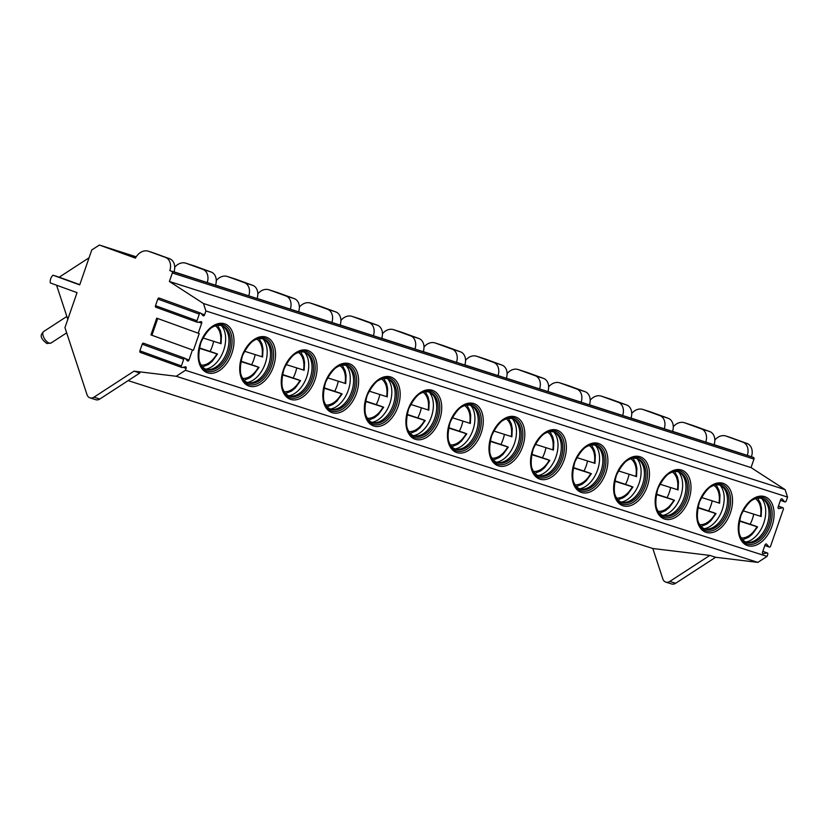 <?xml version="1.0" encoding="UTF-8"?>
<svg xmlns="http://www.w3.org/2000/svg" width="829" height="829" viewBox="0 0 829 829"><rect width="100%" height="100%" fill="white"/><g stroke="black" fill="none" stroke-linecap="round" stroke-linejoin="round"><path stroke-width="1.24" d="M198.224 333.217L156.733 318.149L150.94 334.926L193.426 350.315L199.229 333.538L198.224 333.217L201.685 323.206A1.368 0.87 -70 0 0 200.991 321.631L197.696 322.315A1.368 0.87 110 0 1 197.001 320.74L155.5 305.673A1.368 0.87 110 0 0 156.194 307.248M185.53 358.75L188.981 360.004L192.432 349.993M89.066 257.778L59.947 276.71A6.829 5.254 -72.3 0 0 59.284 277.207L53.046 275.218A6.829 5.254 -72.3 0 0 50.341 282.948L77.035 292.637L64.952 327.61L86.993 394.645A6.829 5.254 -72.3 0 0 89.978 397.847A6.829 5.254 -72.3 0 0 93.978 397.174L134.008 371.154L176.235 376.273L185.427 370.294L186.09 368.377A1.368 0.87 -70 0 0 185.385 366.812L182.1 367.485A1.368 0.87 110 0 1 181.396 365.921L139.904 350.854A1.368 0.87 110 0 0 140.598 352.418M53.046 275.218L79.708 284.896L91.76 249.985L99.376 245.032L136.205 256.824M201.126 313.58L204.576 314.833L205.913 310.958L203.468 303.518L169.396 281.466L172.328 272.969A1.368 1.047 -72.3 0 0 171.79 271.321L169.81 270.606A10.922 8.404 -72.3 0 0 165.479 257.415L148.681 251.311A13.658 10.508 -72.3 0 0 148.381 251.218A13.658 10.508 -72.3 0 0 135.428 258.13L99.376 245.032M150.94 334.926L151.935 335.248L157.717 318.502M204.576 314.833A1.368 0.87 -70 0 1 203.043 315.683L200.825 313.248A1.368 0.87 110 0 0 199.292 314.098L197.001 320.74M205.913 310.958L787.55 497.079L785.104 489.628L751.033 467.587L753.965 459.09A1.368 1.047 -72.3 0 0 753.426 457.442L751.447 456.717A10.922 8.404 -72.3 0 0 747.116 443.525L730.318 437.432A13.658 10.508 -72.3 0 0 730.017 437.329A13.658 10.508 -72.3 0 0 729.717 437.235M185.427 370.294L767.063 556.404L767.716 554.518A1.368 0.87 110 0 0 767.022 552.943L763.229 553.731A1.368 0.87 110 0 1 762.535 552.155L765.001 545.005A1.368 0.87 110 0 1 766.535 544.145L769.084 546.953A1.368 0.87 110 0 0 770.618 546.093L783.312 509.338A1.368 0.87 110 0 0 782.617 507.773L778.825 508.55A1.368 0.87 110 0 1 778.13 506.985L780.607 499.825A1.368 0.87 110 0 1 782.141 498.965L784.69 501.773A1.368 0.87 110 0 0 786.224 500.923L787.55 497.079M188.981 360.004A1.368 0.87 -70 0 1 187.447 360.864L185.23 358.418A1.368 0.87 110 0 0 183.696 359.278L181.396 365.921M763.24 497.555C755.157 495.483 747.758 501.39 741.022 515.255C736.94 530.819 738.867 540.363 746.794 543.886A24.58 15.699 -70 0 0 747.157 544.011A24.58 15.699 110 0 0 770.037 525.845A24.58 15.699 110 0 0 763.571 497.669A24.58 15.699 110 0 0 763.26 497.566L763.571 497.669M749.489 502.125A23.222 14.829 -70 0 1 762.069 498.581A23.222 14.829 110 0 1 762.421 498.706A23.222 14.829 110 0 1 768.524 525.317A23.222 14.829 110 0 1 746.919 542.467A23.222 14.829 -70 0 1 746.566 542.353A23.222 14.829 -70 0 1 738.846 531.43M745.841 542.052A23.222 14.829 110 0 0 747.924 542.373A23.222 14.829 110 0 0 766.949 525.047A23.222 14.829 110 0 0 763.478 499.545A23.222 14.829 110 0 0 761.664 498.467M745.768 542.021A24.58 15.699 110 0 0 763.519 523.804A24.58 15.699 110 0 0 761.592 498.447M754.67 525.793A24.58 15.699 110 0 0 754.68 525.773L739.427 520.705M753.696 514.187A24.58 15.699 -70 0 1 750.204 524.146M756.69 526.519L754.68 525.773M743.022 510.768L760.255 516.198M739.354 521.058L756.95 526.695A21.171 13.513 110 0 1 741.271 537.938M722.028 484.374L721.696 484.26C713.614 482.198 706.204 488.094 699.469 501.959C695.396 517.524 697.324 527.068 705.251 530.591A24.58 15.699 -70 0 0 705.614 530.715A24.58 15.699 110 0 0 728.494 512.55A24.58 15.699 110 0 0 722.028 484.374A24.58 15.699 110 0 0 721.717 484.271M707.945 488.83A23.222 14.829 -70 0 1 720.525 485.286A23.222 14.829 110 0 1 720.867 485.411A23.222 14.829 110 0 1 726.981 512.021A23.222 14.829 110 0 1 705.375 529.171A23.222 14.829 -70 0 1 705.023 529.057A23.222 14.829 -70 0 1 697.303 518.135M704.298 528.757A23.222 14.829 110 0 0 706.381 529.089A23.222 14.829 110 0 0 725.396 511.752A23.222 14.829 110 0 0 721.924 486.25A23.222 14.829 110 0 0 720.121 485.172M704.225 528.726A24.58 15.699 110 0 0 721.976 510.509A24.58 15.699 110 0 0 720.049 485.152M715.147 513.234L713.137 512.477A24.58 15.699 110 0 0 713.137 512.477L697.883 507.41M712.152 500.892A24.58 15.699 -70 0 1 708.65 510.851M701.479 497.473L718.712 502.902M697.8 507.762L715.406 513.4A21.171 13.513 110 0 1 699.728 524.643M680.485 471.079L680.143 470.965C672.07 468.903 664.661 474.799 657.925 488.664C653.853 504.229 655.78 513.773 663.708 517.296A24.58 15.699 -70 0 0 664.07 517.42A24.58 15.699 110 0 0 686.951 499.255A24.58 15.699 110 0 0 680.485 471.079A24.58 15.699 110 0 0 680.174 470.976M666.402 475.535A23.222 14.829 -70 0 1 678.982 471.991A23.222 14.829 110 0 1 679.324 472.115A23.222 14.829 110 0 1 685.438 498.726A23.222 14.829 110 0 1 663.822 515.876A23.222 14.829 -70 0 1 663.48 515.762A23.222 14.829 -70 0 1 655.76 504.84M662.754 515.462A23.222 14.829 110 0 0 664.837 515.793A23.222 14.829 110 0 0 683.852 498.457A23.222 14.829 110 0 0 680.381 472.965A23.222 14.829 110 0 0 678.578 471.877M662.682 515.431A24.58 15.699 110 0 0 680.422 497.213A24.58 15.699 110 0 0 678.495 471.856M673.604 499.939L671.594 499.193A24.58 15.699 110 0 0 671.594 499.193L656.33 494.115M670.609 487.597A24.58 15.699 -70 0 1 667.107 497.566M659.936 484.177L677.169 489.607M656.257 494.467L673.863 500.105A21.171 13.513 110 0 1 658.185 511.348M638.941 457.784L638.599 457.67C630.527 455.608 623.118 461.504 616.382 475.369C612.31 490.934 614.227 500.478 622.164 504.001A24.58 15.699 -70 0 0 622.527 504.125A24.58 15.699 110 0 0 645.408 485.97A24.58 15.699 110 0 0 638.941 457.784A24.58 15.699 110 0 0 638.631 457.681M624.848 462.24A23.222 14.829 -70 0 1 637.439 458.696A23.222 14.829 110 0 1 637.781 458.82A23.222 14.829 110 0 1 643.884 485.431A23.222 14.829 110 0 1 622.278 502.581A23.222 14.829 -70 0 1 621.937 502.467A23.222 14.829 -70 0 1 614.216 491.556M621.201 502.167A23.222 14.829 110 0 0 623.294 502.498A23.222 14.829 110 0 0 642.309 485.162A23.222 14.829 110 0 0 638.838 459.67A23.222 14.829 110 0 0 637.024 458.582M621.139 502.136A24.58 15.699 110 0 0 638.879 483.918A24.58 15.699 110 0 0 636.952 458.561M632.05 486.644L630.05 485.898A24.58 15.699 110 0 0 630.05 485.898L614.786 480.82M629.056 474.302A24.58 15.699 -70 0 1 625.563 484.271M618.382 470.882L635.615 476.312M614.714 481.183L632.32 486.81A21.171 13.513 110 0 1 616.631 498.053M597.388 444.489L597.056 444.375C588.973 442.313 581.575 448.209 574.839 462.074C570.756 477.639 572.684 487.183 580.611 490.706A24.58 15.699 -70 0 0 580.984 490.83A24.58 15.699 110 0 0 603.864 472.675A24.58 15.699 110 0 0 597.388 444.489A24.58 15.699 110 0 0 597.077 444.385M583.305 448.945A23.222 14.829 -70 0 1 595.885 445.411A23.222 14.829 110 0 1 596.238 445.525A23.222 14.829 110 0 1 602.341 472.136A23.222 14.829 110 0 1 580.735 489.297A23.222 14.829 -70 0 1 580.393 489.172A23.222 14.829 -70 0 1 572.663 478.26M579.658 488.872A23.222 14.829 110 0 0 581.74 489.203A23.222 14.829 110 0 0 600.766 471.867A23.222 14.829 110 0 0 597.294 446.375A23.222 14.829 110 0 0 595.481 445.287M579.585 488.841A24.58 15.699 110 0 0 597.336 470.623A24.58 15.699 110 0 0 595.409 445.266M588.497 472.613A24.58 15.699 110 0 0 588.497 472.603L573.243 467.525M587.512 461.007A24.58 15.699 -70 0 1 584.02 470.976M590.507 473.349L588.497 472.603M576.839 457.598L594.072 463.017M573.171 467.888L590.766 473.514A21.171 13.513 110 0 1 575.088 484.758M555.513 431.08C547.43 429.018 540.031 434.914 533.296 448.779C529.213 464.354 531.14 473.898 539.068 477.411A24.58 15.699 -70 0 0 539.43 477.535A24.58 15.699 110 0 0 562.311 459.38A24.58 15.699 110 0 0 555.844 431.194A24.58 15.699 110 0 0 555.534 431.09L555.844 431.194M541.762 435.65A23.222 14.829 -70 0 1 554.342 432.116A23.222 14.829 110 0 1 554.694 432.23A23.222 14.829 110 0 1 560.798 458.841A23.222 14.829 110 0 1 539.192 476.001A23.222 14.829 -70 0 1 538.84 475.877A23.222 14.829 -70 0 1 531.12 464.965M538.114 475.577A23.222 14.829 110 0 0 540.197 475.908A23.222 14.829 110 0 0 559.223 458.572A23.222 14.829 110 0 0 555.751 433.08A23.222 14.829 110 0 0 553.938 431.992M538.042 475.545A24.58 15.699 110 0 0 555.793 457.328A24.58 15.699 110 0 0 553.865 431.971M548.964 460.054L546.953 459.307A24.58 15.699 110 0 0 546.953 459.307L531.7 454.23M545.969 447.712A24.58 15.699 -70 0 1 542.477 457.681M535.296 444.303L552.529 449.732M531.627 454.593L549.223 460.219A21.171 13.513 110 0 1 533.544 471.463M514.301 417.909L513.97 417.785C505.887 415.723 498.478 421.629 491.742 435.494C487.67 451.059 489.597 460.603 497.524 464.126A24.58 15.699 -70 0 0 497.887 464.25A24.58 15.699 110 0 0 520.767 446.085A24.58 15.699 110 0 0 514.301 417.909A24.58 15.699 110 0 0 513.99 417.795M500.219 422.355A23.222 14.829 -70 0 1 512.799 418.821A23.222 14.829 110 0 1 513.141 418.935A23.222 14.829 110 0 1 519.255 445.556A23.222 14.829 110 0 1 497.638 462.706A23.222 14.829 -70 0 1 497.296 462.582A23.222 14.829 -70 0 1 489.576 451.67M496.571 462.281A23.222 14.829 110 0 0 498.654 462.613A23.222 14.829 110 0 0 517.669 445.287A23.222 14.829 110 0 0 514.198 419.785A23.222 14.829 110 0 0 512.395 418.697M496.498 462.25A24.58 15.699 110 0 0 514.249 444.033A24.58 15.699 110 0 0 512.322 418.676M505.4 446.033A24.58 15.699 110 0 0 505.41 446.012L490.157 440.935M504.426 434.417A24.58 15.699 -70 0 1 500.923 444.385M507.421 446.758L505.41 446.012M493.752 431.007L510.985 436.437M490.074 441.297L507.68 446.924A21.171 13.513 110 0 1 492.001 458.168M472.416 404.5C464.344 402.428 456.934 408.334 450.199 422.199C446.126 437.764 448.054 447.308 455.981 450.831A24.58 15.699 -70 0 0 456.344 450.955A24.58 15.699 110 0 0 479.224 432.79A24.58 15.699 110 0 0 472.758 404.614A24.58 15.699 110 0 0 472.447 404.5L472.758 404.614M458.675 409.06A23.222 14.829 -70 0 1 471.255 405.526A23.222 14.829 110 0 1 471.597 405.64A23.222 14.829 110 0 1 477.711 432.261A23.222 14.829 110 0 1 456.095 449.411A23.222 14.829 -70 0 1 455.753 449.297A23.222 14.829 -70 0 1 448.033 438.375M455.017 448.997A23.222 14.829 110 0 0 457.111 449.318A23.222 14.829 110 0 0 476.126 431.992A23.222 14.829 110 0 0 472.654 406.49A23.222 14.829 110 0 0 470.851 405.402M454.955 448.955A24.58 15.699 110 0 0 472.696 430.748A24.58 15.699 110 0 0 470.768 405.381M465.867 433.463L463.867 432.717A24.58 15.699 110 0 0 463.867 432.717L448.603 427.64M462.872 421.122A24.58 15.699 -70 0 1 459.38 431.09M452.209 417.712L469.442 423.142M448.53 428.002L466.136 433.64A21.171 13.513 110 0 1 450.458 444.883M431.215 391.319L430.873 391.205C422.8 389.133 415.391 395.039 408.656 408.904C404.583 424.469 406.5 434.013 414.427 437.536A24.58 15.699 -70 0 0 414.801 437.66A24.58 15.699 110 0 0 437.681 419.495A24.58 15.699 110 0 0 431.215 391.319A24.58 15.699 110 0 0 430.904 391.205M417.122 395.775A23.222 14.829 -70 0 1 429.712 392.231A23.222 14.829 110 0 1 430.054 392.345A23.222 14.829 110 0 1 436.158 418.966A23.222 14.829 110 0 1 414.552 436.116A23.222 14.829 -70 0 1 414.21 436.002A23.222 14.829 -70 0 1 406.479 425.08M413.474 435.702A23.222 14.829 110 0 0 415.557 436.023A23.222 14.829 110 0 0 434.583 418.697A23.222 14.829 110 0 0 431.111 393.195A23.222 14.829 110 0 0 429.298 392.107M413.412 435.671A24.58 15.699 110 0 0 431.153 417.453A24.58 15.699 110 0 0 429.225 392.096M424.324 420.168L422.313 419.422A24.58 15.699 110 0 0 422.313 419.422L407.06 414.355M421.329 407.837A24.58 15.699 -70 0 1 417.837 417.795M410.656 404.417L427.888 409.847M406.987 414.707L424.593 420.344A21.171 13.513 110 0 1 408.904 431.588M389.661 378.024L389.329 377.91C381.247 375.848 373.848 381.744 367.112 395.609C363.029 411.174 364.957 420.717 372.884 424.241A24.58 15.699 -70 0 0 373.257 424.365A24.58 15.699 110 0 0 396.138 406.2A24.58 15.699 110 0 0 389.661 378.024A24.58 15.699 110 0 0 389.35 377.92M375.578 382.48A23.222 14.829 -70 0 1 388.159 378.936A23.222 14.829 110 0 1 388.511 379.06A23.222 14.829 110 0 1 394.614 405.671A23.222 14.829 110 0 1 373.009 422.821A23.222 14.829 -70 0 1 372.656 422.707A23.222 14.829 -70 0 1 364.936 411.785M371.931 422.407A23.222 14.829 110 0 0 374.014 422.728A23.222 14.829 110 0 0 393.039 405.402A23.222 14.829 110 0 0 389.568 379.9A23.222 14.829 110 0 0 387.754 378.822M371.858 422.375A24.58 15.699 110 0 0 389.609 404.158A24.58 15.699 110 0 0 387.682 378.801M380.76 406.148A24.58 15.699 110 0 0 380.77 406.127L365.516 401.06M379.786 394.542A24.58 15.699 -70 0 1 376.293 404.5M382.78 406.873L380.77 406.127M369.112 391.122L386.345 396.552M365.444 401.412L383.039 407.049A21.171 13.513 110 0 1 367.361 418.293M348.118 364.729L347.786 364.615C339.703 362.553 332.294 368.449 325.569 382.314C321.486 397.879 323.414 407.422 331.341 410.946A24.58 15.699 -70 0 0 331.704 411.07A24.58 15.699 110 0 0 354.584 392.905A24.58 15.699 110 0 0 348.118 364.729A24.58 15.699 110 0 0 347.807 364.625M334.035 369.185A23.222 14.829 -70 0 1 346.615 365.641A23.222 14.829 110 0 1 346.957 365.765A23.222 14.829 110 0 1 353.071 392.376A23.222 14.829 110 0 1 331.465 409.526A23.222 14.829 -70 0 1 331.113 409.412A23.222 14.829 -70 0 1 323.393 398.49M330.388 409.111A23.222 14.829 110 0 0 332.47 409.443A23.222 14.829 110 0 0 351.496 392.107A23.222 14.829 110 0 0 348.025 366.615A23.222 14.829 110 0 0 346.211 365.527M330.315 409.08A24.58 15.699 110 0 0 348.066 390.863A24.58 15.699 110 0 0 346.139 365.506M341.237 393.588L339.227 392.832A24.58 15.699 110 0 0 339.227 392.832L323.973 387.765M338.242 381.247A24.58 15.699 -70 0 1 334.75 391.205M327.569 377.827L344.802 383.257M323.89 388.117L341.496 393.754A21.171 13.513 110 0 1 325.818 404.998M306.243 351.32C298.16 349.258 290.751 355.154 284.015 369.019C279.943 384.583 281.87 394.127 289.798 397.651A24.58 15.699 -70 0 0 290.16 397.775A24.58 15.699 110 0 0 313.041 379.62A24.58 15.699 110 0 0 306.575 351.434A24.58 15.699 110 0 0 306.264 351.33L306.575 351.434M292.492 355.89A23.222 14.829 -70 0 1 305.072 352.346A23.222 14.829 110 0 1 305.414 352.47A23.222 14.829 110 0 1 311.528 379.081A23.222 14.829 110 0 1 289.912 396.231A23.222 14.829 -70 0 1 289.57 396.117A23.222 14.829 -70 0 1 281.85 385.195M288.844 395.816A23.222 14.829 110 0 0 290.927 396.148A23.222 14.829 110 0 0 309.942 378.812A23.222 14.829 110 0 0 306.471 353.32A23.222 14.829 110 0 0 304.668 352.232M288.772 395.785A24.58 15.699 110 0 0 306.512 377.568A24.58 15.699 110 0 0 304.585 352.211M297.673 379.558A24.58 15.699 110 0 0 297.684 379.547L282.43 374.47M296.699 367.952A24.58 15.699 -70 0 1 293.197 377.92M299.694 380.293L297.684 379.547M286.026 364.532L303.259 369.962M282.347 374.822L299.953 380.459A21.171 13.513 110 0 1 284.274 391.702M264.689 338.025C256.617 335.963 249.208 341.859 242.472 355.724C238.4 371.288 240.327 380.832 248.254 384.355A24.58 15.699 -70 0 0 248.617 384.48A24.58 15.699 110 0 0 271.497 366.325A24.58 15.699 110 0 0 265.031 338.139A24.58 15.699 110 0 0 264.72 338.035L265.031 338.139M250.949 342.595A23.222 14.829 -70 0 1 263.529 339.061A23.222 14.829 110 0 1 263.871 339.175A23.222 14.829 110 0 1 269.974 365.786A23.222 14.829 110 0 1 248.368 382.946A23.222 14.829 -70 0 1 248.026 382.822A23.222 14.829 -70 0 1 240.306 371.91M247.291 382.521A23.222 14.829 110 0 0 249.384 382.853A23.222 14.829 110 0 0 268.399 365.516A23.222 14.829 110 0 0 264.928 340.025A23.222 14.829 110 0 0 263.114 338.937M247.229 382.49A24.58 15.699 110 0 0 264.969 364.273A24.58 15.699 110 0 0 263.042 338.916M256.13 366.263A24.58 15.699 110 0 0 256.14 366.252L240.876 361.175M255.145 354.657A24.58 15.699 -70 0 1 251.653 364.625M258.14 366.998L256.14 366.252M244.482 351.237L261.715 356.667M240.804 361.537L258.41 367.164A21.171 13.513 110 0 1 242.731 378.407M223.488 324.844L223.146 324.73C215.074 322.668 207.664 328.564 200.929 342.429C196.846 357.993 198.773 367.537 206.701 371.06A24.58 15.699 -70 0 0 207.074 371.185A24.58 15.699 110 0 0 229.954 353.03A24.58 15.699 110 0 0 223.488 324.844A24.58 15.699 110 0 0 223.177 324.74M209.395 329.3A23.222 14.829 -70 0 1 221.975 325.766A23.222 14.829 110 0 1 222.327 325.88A23.222 14.829 110 0 1 228.431 352.491A23.222 14.829 110 0 1 206.825 369.651A23.222 14.829 -70 0 1 206.483 369.527A23.222 14.829 -70 0 1 198.753 358.615M205.747 369.226A23.222 14.829 110 0 0 207.83 369.558A23.222 14.829 110 0 0 226.856 352.221A23.222 14.829 110 0 0 223.384 326.73A23.222 14.829 110 0 0 221.571 325.642M205.675 369.195A24.58 15.699 110 0 0 223.426 350.978A24.58 15.699 110 0 0 221.498 325.621M216.597 353.703L214.587 352.957A24.58 15.699 110 0 0 214.587 352.957L199.333 347.879M213.602 341.361A24.58 15.699 -70 0 1 210.11 351.33M202.929 337.952L220.162 343.372M199.261 348.242L216.866 353.869A21.171 13.513 110 0 1 201.178 365.112M193.426 350.315L151.935 335.248M159.334 298.181A1.368 0.87 110 0 0 157.79 299.041L155.5 305.673M143.728 343.351A1.368 0.87 110 0 0 142.194 344.211L139.904 350.854M203.468 303.518L785.104 489.628M169.396 281.466L751.033 467.587M169.81 270.606L173.966 271.933A10.922 8.404 -72.3 0 0 169.634 258.741L152.837 252.648A13.658 10.508 -72.3 0 0 152.536 252.544A13.658 10.508 -72.3 0 0 152.235 252.451M207.209 282.575A10.922 8.404 -72.3 0 0 202.867 269.373L211.177 272.036A10.922 8.404 -72.3 0 1 215.509 285.228L173.997 271.839M248.752 295.87A10.922 8.404 -72.3 0 0 244.41 282.668L252.721 285.331A10.922 8.404 -72.3 0 1 257.063 298.523L215.55 285.135M290.295 309.155A10.922 8.404 -72.3 0 0 285.953 295.963L294.264 298.627A10.922 8.404 -72.3 0 1 298.606 311.818L257.094 298.43M331.838 322.45A10.922 8.404 -72.3 0 0 327.507 309.258L335.807 311.922A10.922 8.404 -72.3 0 1 340.149 325.113L298.637 311.725M373.382 335.745A10.922 8.404 -72.3 0 0 369.05 322.554L377.361 325.206A10.922 8.404 -72.3 0 1 381.692 338.408L340.18 325.02M414.935 349.04A10.922 8.404 -72.3 0 0 410.593 335.849L418.904 338.501A10.922 8.404 -72.3 0 1 423.236 351.703L381.723 338.315M456.478 362.335A10.922 8.404 -72.3 0 0 452.137 349.144L460.447 351.797A10.922 8.404 -72.3 0 1 464.789 364.998L423.277 351.6M498.022 375.63A10.922 8.404 -72.3 0 0 493.68 362.428L501.991 365.092A10.922 8.404 -72.3 0 1 506.332 378.283L464.82 364.895M539.565 388.925A10.922 8.404 -72.3 0 0 535.233 375.724L543.534 378.387A10.922 8.404 -72.3 0 1 547.876 391.578L506.364 378.19M581.108 402.22A10.922 8.404 -72.3 0 0 576.777 389.019L585.087 391.682A10.922 8.404 -72.3 0 1 589.419 404.873L547.907 391.485M622.662 415.516A10.922 8.404 -72.3 0 0 618.32 402.314L626.631 404.977A10.922 8.404 -72.3 0 1 630.973 418.168L589.45 404.78M664.205 428.8A10.922 8.404 -72.3 0 0 659.863 415.609L668.174 418.272A10.922 8.404 -72.3 0 1 672.516 431.463L631.004 418.075M705.748 442.095A10.922 8.404 -72.3 0 0 701.407 428.904L709.717 431.557A10.922 8.404 -72.3 0 1 714.059 444.758L672.547 431.37M751.447 456.717L714.09 444.665M747.292 455.39A10.922 8.404 -72.3 0 0 742.96 442.199L726.163 436.095A13.658 10.508 -72.3 0 0 725.862 436.002A13.658 10.508 -72.3 0 0 714.826 440.064M701.407 428.904L684.619 422.8A13.658 10.508 -72.3 0 0 684.319 422.707A13.658 10.508 -72.3 0 0 673.283 426.769M709.717 431.557L692.92 425.464A13.658 10.508 107.7 0 0 692.629 425.36L684.319 422.707M659.863 415.609L643.066 409.516A13.658 10.508 -72.3 0 0 642.776 409.412A13.658 10.508 -72.3 0 0 631.729 413.474M668.174 418.272L651.376 412.168A13.658 10.508 -72.3 0 0 651.086 412.065A13.658 10.508 -72.3 0 0 650.786 411.982M618.32 402.314L601.522 396.221A13.658 10.508 -72.3 0 0 601.232 396.117A13.658 10.508 -72.3 0 0 590.186 400.179M626.631 404.977L609.833 398.873A13.658 10.508 -72.3 0 0 609.533 398.78A13.658 10.508 -72.3 0 0 609.242 398.687M576.777 389.019L559.979 382.925A13.658 10.508 -72.3 0 0 559.679 382.822A13.658 10.508 -72.3 0 0 548.643 386.894M585.087 391.682L568.29 385.578A13.658 10.508 -72.3 0 0 567.989 385.485A13.658 10.508 -72.3 0 0 567.689 385.392M535.233 375.724L518.436 369.63A13.658 10.508 -72.3 0 0 518.135 369.527A13.658 10.508 -72.3 0 0 507.099 373.599M543.534 378.387L526.747 372.283A13.658 10.508 -72.3 0 0 526.446 372.19A13.658 10.508 -72.3 0 0 526.146 372.097M493.68 362.428L476.882 356.335A13.658 10.508 -72.3 0 0 476.592 356.232A13.658 10.508 -72.3 0 0 465.556 360.304M501.991 365.092L485.193 358.998A13.658 10.508 -72.3 0 0 484.903 358.895A13.658 10.508 -72.3 0 0 484.602 358.802M452.137 349.144L435.339 343.04A13.658 10.508 -72.3 0 0 435.049 342.937A13.658 10.508 -72.3 0 0 424.002 347.009M460.447 351.797L443.65 345.703A13.658 10.508 -72.3 0 0 443.36 345.6A13.658 10.508 -72.3 0 0 443.059 345.506M410.593 335.849L393.796 329.745A13.658 10.508 -72.3 0 0 393.506 329.652A13.658 10.508 -72.3 0 0 382.459 333.714M418.904 338.501L402.106 332.408A13.658 10.508 -72.3 0 0 401.806 332.305A13.658 10.508 -72.3 0 0 401.516 332.211M369.05 322.554L352.252 316.45A13.658 10.508 -72.3 0 0 351.952 316.357A13.658 10.508 -72.3 0 0 340.916 320.419M377.361 325.206L360.563 319.113A13.658 10.508 -72.3 0 0 360.263 319.01A13.658 10.508 -72.3 0 0 359.962 318.927M327.507 309.258L310.709 303.155A13.658 10.508 -72.3 0 0 310.409 303.062A13.658 10.508 -72.3 0 0 299.373 307.124M335.807 311.922L319.01 305.818A13.658 10.508 -72.3 0 0 318.719 305.714A13.658 10.508 -72.3 0 0 318.419 305.632M285.953 295.963L269.156 289.87A13.658 10.508 -72.3 0 0 268.865 289.767A13.658 10.508 -72.3 0 0 257.829 293.829M294.264 298.627L277.466 292.523A13.658 10.508 -72.3 0 0 277.176 292.419A13.658 10.508 -72.3 0 0 276.876 292.336M244.41 282.668L227.612 276.575A13.658 10.508 -72.3 0 0 227.322 276.471A13.658 10.508 -72.3 0 0 216.276 280.544M252.721 285.331L235.923 279.228A13.658 10.508 -72.3 0 0 235.633 279.135A13.658 10.508 -72.3 0 0 235.332 279.041M202.867 269.373L186.069 263.28A13.658 10.508 -72.3 0 0 185.779 263.176A13.658 10.508 -72.3 0 0 174.732 267.249M211.177 272.036L194.38 265.933A13.658 10.508 -72.3 0 0 194.079 265.84A13.658 10.508 -72.3 0 0 193.789 265.746M136.101 256.969L107.77 247.902L135.51 257.974M128.132 380.615L652.827 548.508L662.817 578.891A6.829 5.254 -72.3 0 0 665.801 582.103A6.829 5.254 -72.3 0 0 669.801 581.43L709.831 555.409L715.645 557.275L757.861 562.383L767.063 556.404M56.631 285.228A6.829 5.254 -72.3 0 0 56.797 285.839L67.812 319.341M89.978 397.847L95.801 399.713A6.829 5.254 -72.3 0 0 99.801 399.039L139.821 373.019L134.008 371.154M176.235 376.273L757.861 562.383M652.827 548.508L709.831 555.409M665.801 582.103L671.614 583.968A6.829 5.254 -72.3 0 0 675.614 583.295L715.645 557.275M79.791 284.658L59.284 277.207M183.074 367.288L186.09 368.377M198.67 322.108L201.685 323.206M706.163 532.363A25.948 16.57 110 0 0 730.411 512.892A25.948 16.57 110 0 0 723.095 483.317A25.948 16.57 110 0 0 698.837 502.788A25.948 16.57 110 0 0 706.163 532.363M664.609 519.068A25.948 16.57 110 0 0 688.868 499.597A25.948 16.57 110 0 0 681.552 470.022A25.948 16.57 110 0 0 657.293 489.493A25.948 16.57 110 0 0 664.609 519.068M623.066 505.773A25.948 16.57 110 0 0 647.325 486.302A25.948 16.57 110 0 0 640.009 456.727A25.948 16.57 110 0 0 615.75 476.198A25.948 16.57 110 0 0 623.066 505.773M581.523 492.488A25.948 16.57 110 0 0 605.781 473.007A25.948 16.57 110 0 0 598.465 443.432A25.948 16.57 110 0 0 574.207 462.903A25.948 16.57 110 0 0 581.523 492.488M539.98 479.193A25.948 16.57 110 0 0 564.238 459.722A25.948 16.57 110 0 0 556.912 430.137A25.948 16.57 110 0 0 532.664 449.619A25.948 16.57 110 0 0 539.98 479.193M498.436 465.898A25.948 16.57 110 0 0 522.684 446.427A25.948 16.57 110 0 0 515.369 416.852A25.948 16.57 110 0 0 491.11 436.323A25.948 16.57 110 0 0 498.436 465.898M456.883 452.603A25.948 16.57 110 0 0 481.141 433.132A25.948 16.57 110 0 0 473.825 403.557A25.948 16.57 110 0 0 449.567 423.028A25.948 16.57 110 0 0 456.883 452.603M415.339 439.308A25.948 16.57 110 0 0 439.598 419.837A25.948 16.57 110 0 0 432.282 390.262A25.948 16.57 110 0 0 408.023 409.733A25.948 16.57 110 0 0 415.339 439.308M373.796 426.013A25.948 16.57 110 0 0 398.055 406.542A25.948 16.57 110 0 0 390.728 376.967A25.948 16.57 110 0 0 366.48 396.438A25.948 16.57 110 0 0 373.796 426.013M332.253 412.718A25.948 16.57 110 0 0 356.501 393.247A25.948 16.57 110 0 0 349.185 363.672A25.948 16.57 110 0 0 324.927 383.143A25.948 16.57 110 0 0 332.253 412.718M290.699 399.423A25.948 16.57 110 0 0 314.958 379.951A25.948 16.57 110 0 0 307.642 350.377A25.948 16.57 110 0 0 283.383 369.848A25.948 16.57 110 0 0 290.699 399.423M249.156 386.127A25.948 16.57 110 0 0 273.415 366.656A25.948 16.57 110 0 0 266.099 337.082A25.948 16.57 110 0 0 241.84 356.553A25.948 16.57 110 0 0 249.156 386.127M207.613 372.843A25.948 16.57 110 0 0 231.871 353.361A25.948 16.57 110 0 0 224.555 323.787A25.948 16.57 110 0 0 200.297 343.258A25.948 16.57 110 0 0 207.613 372.843M747.706 545.658A25.948 16.57 110 0 0 771.965 526.187A25.948 16.57 110 0 0 764.639 496.612A25.948 16.57 110 0 0 740.39 516.084A25.948 16.57 110 0 0 747.706 545.658M760.514 516.363A21.171 13.513 110 0 0 755.52 498.685M718.971 503.068A21.171 13.513 110 0 0 713.976 485.39M677.428 489.784A21.171 13.513 110 0 0 672.433 472.095M635.884 476.488A21.171 13.513 110 0 0 630.879 458.81M594.341 463.193A21.171 13.513 110 0 0 589.336 445.515M552.788 449.898A21.171 13.513 110 0 0 547.793 432.22M511.244 436.603A21.171 13.513 110 0 0 506.25 418.925M469.701 423.308A21.171 13.513 110 0 0 464.706 405.63M428.158 410.013A21.171 13.513 110 0 0 423.153 392.335M386.615 396.718A21.171 13.513 110 0 0 381.609 379.04M345.061 383.423A21.171 13.513 110 0 0 340.066 365.744M303.518 370.138A21.171 13.513 110 0 0 298.523 352.46M261.974 356.843A21.171 13.513 110 0 0 256.98 339.165M220.431 343.548A21.171 13.513 110 0 0 215.426 325.87M199.292 314.098L157.79 299.041M183.696 359.278L142.194 344.211M172.328 272.969L753.965 459.09M171.79 271.321L753.426 457.442M742.96 442.199L747.116 443.525M165.479 257.415L169.634 258.741M726.163 436.095L730.318 437.432M684.619 422.8L692.92 425.464M643.066 409.516L651.376 412.168M601.522 396.221L609.833 398.873M559.979 382.925L568.29 385.578M518.436 369.63L526.747 372.283M476.882 356.335L485.193 358.998M435.339 343.04L443.65 345.703M393.796 329.745L402.106 332.408M352.252 316.45L360.563 319.113M310.709 303.155L319.01 305.818M269.156 289.87L277.466 292.523M227.612 276.575L235.923 279.228M186.069 263.28L194.38 265.933M148.681 251.311L152.837 252.648M93.978 397.174L99.801 399.039M782.617 507.773L778.39 506.239M778.825 508.55L778.234 508.332M782.141 498.965L781.612 498.778M784.69 501.773L780.462 500.239M767.022 552.943L762.784 551.409M763.229 553.731L762.628 553.513M766.535 544.145L766.017 543.959M769.084 546.953L764.856 545.42M51.066 342.999L46.859 343.517C38.808 337.175 40.901 334.481 43.626 331.548A6.829 3.171 57 0 0 43.823 337.486A6.829 3.171 57 0 0 49.263 343.113A6.829 3.171 -123 0 0 51.066 342.999L66.683 332.854M675.614 583.295L669.801 581.43M761.157 516.55L761.54 508.384L760.576 503.586L757.747 498.198M757.592 526.881L752.245 534.228L748.442 537.327L742.67 539.741M719.613 503.255L719.997 495.1L719.033 490.302L716.204 484.913M716.049 513.586L710.702 520.933L706.899 524.032L701.127 526.446M678.07 489.96L678.454 481.804L677.49 477.007L674.661 471.618M674.505 500.291L669.158 507.638L665.355 510.737L659.583 513.151M636.527 476.665L636.9 468.509L635.947 463.712L633.118 458.323M632.952 486.996L627.615 494.343L623.812 497.441L618.03 499.856M594.973 463.38L595.357 455.214L594.393 450.416L591.564 445.028M591.409 473.701L586.062 481.048L582.269 484.146L576.487 486.561M553.43 450.085L553.813 441.919L552.85 437.121L550.021 431.733M549.865 460.406L544.518 467.753L540.715 470.851L534.943 473.266M511.887 436.79L512.27 428.624L511.306 423.826L508.478 418.438M508.322 447.111L502.975 454.458L499.172 457.556L493.4 459.971M470.344 423.495L470.727 415.329L469.763 410.531L466.934 405.143M466.779 433.816L461.432 441.163L457.629 444.271L451.857 446.676M428.8 410.2L429.173 402.034L428.21 397.236L425.381 391.848M425.225 420.531L419.888 427.868L416.085 430.976L410.303 433.391M387.247 396.904L387.63 388.749L386.666 383.941L383.837 378.552M383.682 407.236L378.335 414.583L374.532 417.681L368.76 420.096M345.703 383.609L346.087 375.454L345.123 370.656L342.294 365.268M342.139 393.941L336.792 401.288L332.989 404.386L327.217 406.801M304.16 370.314L304.544 362.159L303.58 357.361L300.751 351.973M300.595 380.646L295.248 387.993L291.445 391.091L285.673 393.506M262.617 357.03L263 348.864L262.037 344.066L259.208 338.678M259.052 367.351L253.705 374.698L249.902 377.796L244.12 380.21M221.063 343.734L221.447 335.569L220.483 330.771L217.654 325.382M217.499 354.056L212.151 361.403L208.359 364.501L202.577 366.915M159.095 298.015L200.587 313.082M155.862 307.227L197.364 322.294M143.49 343.196L184.991 358.263M140.267 352.398L181.769 367.465M730.017 437.329L725.862 436.002M651.086 412.065L642.776 409.412M609.533 398.78L601.232 396.117M567.989 385.485L559.679 382.822M526.446 372.19L518.135 369.527M484.903 358.895L476.592 356.232M443.36 345.6L435.049 342.937M401.806 332.305L393.506 329.652M360.263 319.01L351.952 316.357M318.719 305.714L310.409 303.062M277.176 292.419L268.865 289.767M235.633 279.135L227.322 276.471M194.079 265.84L185.779 263.176M152.536 252.544L148.381 251.218M778.421 506.146L782.949 507.794M780.431 500.312L784.928 501.939M762.815 551.326L767.353 552.964M764.835 545.482L769.322 547.109M43.626 331.548L66.859 316.45"/></g></svg>
